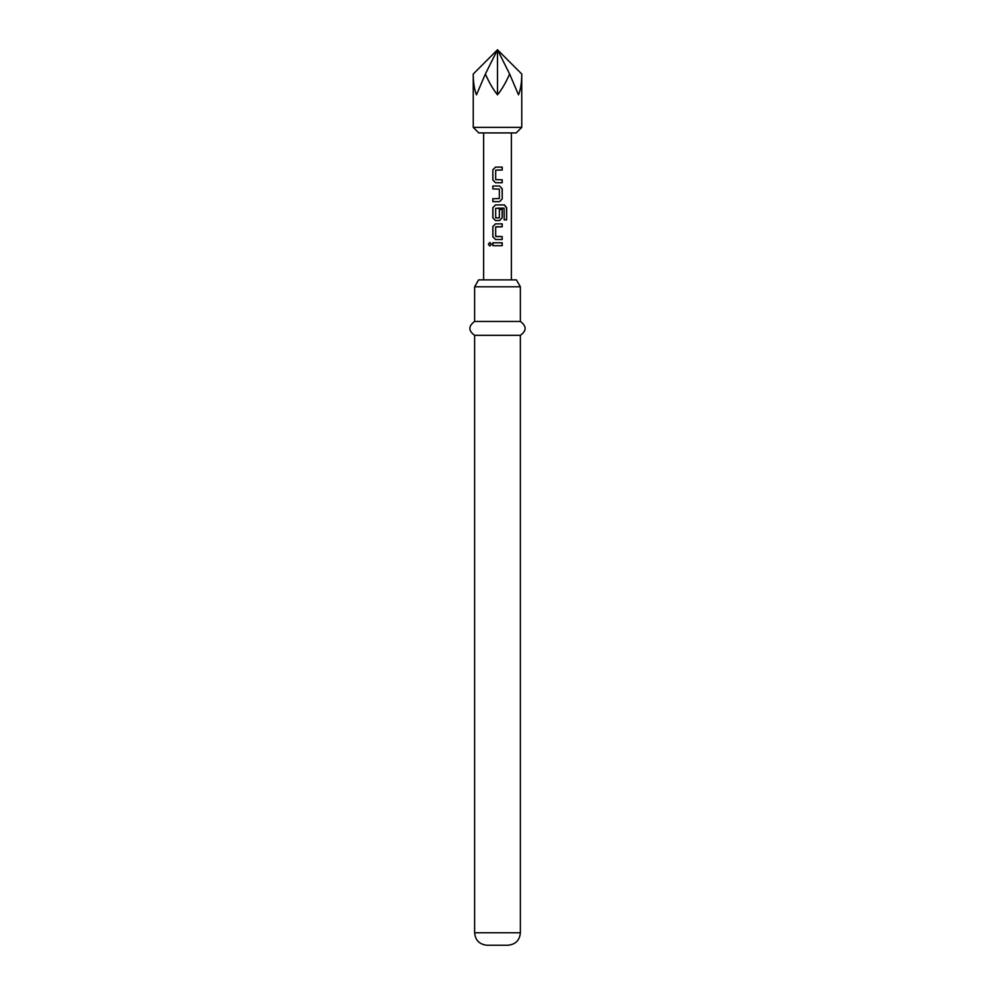 <?xml version="1.0" encoding="UTF-8"?>
<svg xmlns="http://www.w3.org/2000/svg" width="995" height="995" viewBox="0 0 995 995"><rect width="100%" height="100%" fill="white"/><g stroke="black" fill="none" stroke-linecap="round" stroke-linejoin="round"><path stroke-width="1.49" d="M488.358 244.235L489.801 242.432L491.381 244.235L489.801 246.039L488.358 244.235L489.876 242.432M492.911 169.809L495.522 167.098L502.214 167.098L502.214 170.008L495.672 170.195L495.672 179.61L502.214 179.809L502.214 182.719L495.485 182.719L492.911 179.995L492.823 169.809L495.485 167.098M502.214 179.809L502.127 182.719L497.5 182.719M497.5 201.637L492.823 201.637L492.823 198.726L499.353 198.527L499.353 189.125L492.823 188.926L492.911 186.015L499.552 186.015L502.214 188.727L502.214 198.925L499.552 201.637L492.911 201.637L492.911 198.726M499.316 209.497L502.127 209.497L502.127 217.843L499.515 220.554L495.522 220.554L492.911 217.843L492.911 207.656L495.522 204.933L504.415 204.933L506.642 207.656L506.642 219.883L504.241 219.883L504.067 208.166L495.672 208.365L495.672 217.768L499.129 217.967M495.871 236.574L502.214 236.574L502.214 239.484L495.522 239.484L492.911 236.76L492.911 226.574L495.522 223.863L502.214 223.863L502.214 226.773L495.672 226.959L495.672 236.375L502.127 236.574L502.127 239.484M497.5 245.69L492.823 245.69L492.823 242.78L502.214 242.78L502.214 245.69L492.911 245.69L492.911 242.78M521.753 127.372L516.218 132.92L478.782 132.92L473.247 127.372L521.753 127.372L521.753 74.003C521.741 82.573 520.659 89.513 518.507 94.823L509.627 74.003C505.87 82.573 501.828 89.513 497.5 94.823C493.172 89.513 489.13 82.573 485.373 74.003L476.493 94.823C474.341 89.513 473.259 82.573 473.247 74.003L497.5 49.75L485.373 74.003M495.871 217.967L499.353 217.768L499.353 209.497L502.214 209.497L502.214 217.843L499.552 220.554L495.485 220.554L492.823 217.843L492.823 207.656L495.485 204.933M497.5 223.863L502.127 223.863L502.127 226.773L495.871 226.773M497.5 239.484L495.485 239.484L492.823 236.76L492.823 226.574L495.485 223.863M492.823 188.926L492.823 186.015L497.5 186.015M495.522 182.719L492.823 179.995L492.823 169.809M474.627 286.796L478.632 279.869L516.368 279.869L520.373 286.796L474.627 286.796L474.627 321.447L520.373 321.447L520.373 286.796M520.373 335.315L520.373 932.775L474.627 932.775L474.627 335.315L520.373 335.315C526.716 330.775 526.716 326.161 520.373 321.447M474.627 932.775C475.299 940.287 479.453 944.442 487.102 945.25L507.898 945.25C515.547 944.442 519.701 940.287 520.373 932.775M509.627 74.003L497.5 49.75L497.5 94.823M521.753 74.003L497.5 49.75M502.127 242.78L502.127 245.69M489.876 246.039L488.533 244.235M497.5 204.933L504.266 204.933L506.467 207.656L506.642 219.883M506.467 219.883L504.104 219.883M503.93 208.166L497.5 208.166M499.552 186.015L502.127 188.727L502.214 198.925M502.127 198.925L499.515 201.637M502.214 167.098L502.127 170.008L497.5 170.008M511.368 279.869L511.368 132.92M483.632 279.869L483.632 132.92M474.627 335.315C468.284 330.775 468.284 326.161 474.627 321.447M473.247 127.372L473.247 74.003"/></g></svg>
